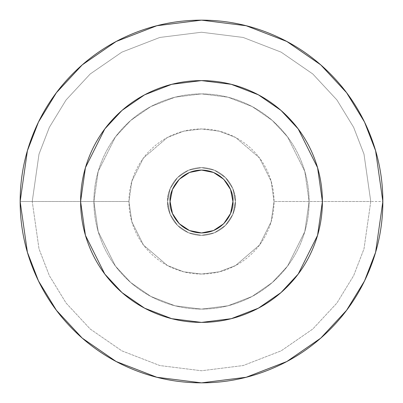 <?xml version="1.0" encoding="UTF-8"?>
<svg xmlns="http://www.w3.org/2000/svg" width="403" height="403" viewBox="0 0 403 403"><rect width="100%" height="100%" fill="white"/><g stroke="black" fill="none" stroke-linecap="round" stroke-linejoin="round"><path stroke-width="0.3" stroke-dasharray="2.02 1.51" d="M128.96 201.5L131.862 221.811L143.468 245.024L167.366 265.506L183.642 271.808L201.5 274.04L219.358 271.808L235.634 265.506L259.532 245.024L271.138 221.811L274.04 201.5L271.138 221.811L259.532 245.024L235.634 265.506L219.358 271.808L201.5 274.04L183.642 271.808L167.366 265.506L143.468 245.024L131.862 221.811L128.96 201.5L32.24 201.5L39.01 248.893L49.357 275.672L66.092 303.056L90.207 329.024L121.847 350.847L159.835 365.551L201.5 370.76L243.165 365.551L281.153 350.847L312.793 329.024L336.908 303.056L353.643 275.672L363.99 248.893L370.76 201.5L274.04 201.5L271.138 221.811L259.532 245.024L235.634 265.506L219.358 271.808L201.5 274.04L183.642 271.808L167.366 265.506L143.468 245.024L131.862 221.811L128.96 201.5C128.96 211.122 130.799 220.37 134.481 229.262C138.164 238.148 143.403 245.991 150.208 252.792C157.009 259.597 164.852 264.836 173.738 268.519C182.63 272.201 191.878 274.04 201.5 274.04C211.122 274.04 220.37 272.201 229.262 268.519C238.148 264.836 245.991 259.597 252.792 252.792C259.597 245.991 264.836 238.148 268.519 229.262C272.201 220.37 274.04 211.122 274.04 201.5C274.04 191.878 272.201 182.63 268.519 173.738C264.836 164.852 259.597 157.009 252.792 150.208C245.991 143.403 238.148 138.164 229.262 134.481C220.37 130.799 211.122 128.96 201.5 128.96C191.878 128.96 182.63 130.799 173.738 134.481C164.852 138.164 157.009 143.403 150.208 150.208C143.403 157.009 138.164 164.852 134.481 173.738C130.799 182.63 128.96 191.878 128.96 201.5L131.862 181.189L143.468 157.976L167.366 137.494L183.642 131.192L201.5 128.96L219.358 131.192L235.634 137.494L259.532 157.976L271.138 181.189L274.04 201.5L370.76 201.5L363.99 154.107L353.643 127.328L336.908 99.944L312.793 73.976L281.153 52.153L243.165 37.449L201.5 32.24L159.835 37.449L121.847 52.153L90.207 73.976L66.092 99.944L49.357 127.328L39.01 154.107L32.24 201.5L20.15 201.5L27.404 150.722L38.487 122.033L56.42 92.69L82.257 64.868L116.16 41.484L156.858 25.732L201.5 20.15L246.142 25.732L286.84 41.484L320.743 64.868L346.58 92.69L364.514 122.033L375.596 150.722L382.85 201.5L370.76 201.5L382.85 201.5L375.596 150.722L364.514 122.033L346.58 92.69L320.743 64.868L286.84 41.484L246.142 25.732L201.5 20.15L156.858 25.732L116.16 41.484L82.257 64.868L56.42 92.69L38.487 122.033L27.404 150.722L20.15 201.5L27.404 252.278L38.487 280.967L56.42 310.31L82.257 338.132L116.16 361.516L156.858 377.268L201.5 382.85L246.142 377.268L286.84 361.516L320.743 338.132L346.58 310.31L364.514 280.967L375.596 252.278L382.85 201.5L375.596 252.278L364.514 280.967L346.58 310.31L320.743 338.132L286.84 361.516L246.142 377.268L201.5 382.85L156.858 377.268L116.16 361.516L82.257 338.132L56.42 310.31L38.487 280.967L27.404 252.278L20.15 201.5L32.24 201.5L39.01 248.893L49.357 275.672L66.092 303.056L90.207 329.024L121.847 350.847L159.835 365.551L201.5 370.76L243.165 365.551L281.153 350.847L312.793 329.024L336.908 303.056L353.643 275.672L363.99 248.893L370.76 201.5L363.99 154.107L353.643 127.328L336.908 99.944L312.793 73.976L281.153 52.153L243.165 37.449L201.5 32.24L159.835 37.449L121.847 52.153L90.207 73.976L66.092 99.944L49.357 127.328L39.01 154.107L32.24 201.5L128.96 201.5L131.862 181.189L143.468 157.976L167.366 137.494L183.642 131.192L201.5 128.96L219.358 131.192L235.634 137.494L259.532 157.976L271.138 181.189L274.04 201.5L271.138 181.189L259.532 157.976L235.634 137.494L219.358 131.192L201.5 128.96L183.642 131.192L167.366 137.494L143.468 157.976L131.862 181.189L128.96 201.5M155.236 89.804C170.046 83.668 185.466 80.6 201.5 80.6C217.534 80.6 232.954 83.668 247.764 89.804C262.58 95.939 275.652 104.674 286.991 116.009C298.326 127.348 307.061 140.42 313.196 155.236C319.332 170.046 322.4 185.466 322.4 201.5L317.564 167.648L298.22 128.96L280.997 110.412L258.394 94.826L231.262 84.318L201.5 80.6L171.738 84.318L144.606 94.826L122.003 110.412L104.78 128.96L85.436 167.648L80.6 201.5L85.436 235.352L104.78 274.04L122.003 292.588L144.606 308.174L171.738 318.682L201.5 322.4L231.262 318.682L258.394 308.174L280.997 292.588L298.22 274.04L317.564 235.352L322.4 201.5C322.4 217.534 319.332 232.954 313.196 247.764C307.061 262.58 298.326 275.652 286.991 286.991C275.652 298.326 262.58 307.061 247.764 313.196C232.954 319.332 217.534 322.4 201.5 322.4C185.466 322.4 170.046 319.332 155.236 313.196C140.42 307.061 127.348 298.326 116.009 286.991C104.674 275.652 95.939 262.58 89.804 247.764C83.668 232.954 80.6 217.534 80.6 201.5C80.6 185.466 83.668 170.046 89.804 155.236C95.939 140.42 104.674 127.348 116.009 116.009M170.066 201.5C168.802 210.693 178.232 232.506 201.5 232.934C224.768 232.506 234.198 210.693 232.934 201.5L230.541 213.53L223.725 223.725L213.53 230.541L201.5 232.934L189.47 230.541L179.275 223.725L172.459 213.53L170.066 201.5L172.459 189.47L179.275 179.275L189.47 172.459L201.5 170.066L213.53 172.459L223.725 179.275L230.541 189.47L232.934 201.5C234.198 192.307 224.768 170.494 201.5 170.066C178.232 170.494 168.802 192.307 170.066 201.5M167.648 201.5A33.852 33.852 0 0 1 201.5 167.648A33.852 33.852 0 0 1 235.352 201.5A33.852 33.852 0 0 0 201.5 167.648A33.852 33.852 0 0 0 167.648 201.5L170.227 188.544L177.562 177.562L188.544 170.227L201.5 167.648L214.456 170.227L225.438 177.562L232.773 188.544L235.352 201.5L232.773 214.456L225.438 225.438L214.456 232.773L201.5 235.352L188.544 232.773L177.562 225.438L170.227 214.456L167.648 201.5A33.852 33.852 0 0 0 201.5 235.352A33.852 33.852 0 0 0 235.352 201.5A33.852 33.852 0 0 1 201.5 235.352A33.852 33.852 0 0 1 167.648 201.5L170.227 214.456L177.562 225.438L188.544 232.773L201.5 235.352L214.456 232.773L225.438 225.438L232.773 214.456L235.352 201.5L232.773 188.544L225.438 177.562L214.456 170.227L201.5 167.648L188.544 170.227L177.562 177.562L170.227 188.544L167.648 201.5C166.288 211.404 176.443 234.889 201.5 235.352C226.557 234.889 236.712 211.404 235.352 201.5C236.712 211.404 226.557 234.889 201.5 235.352C176.443 234.889 166.288 211.404 167.648 201.5L170.227 214.456L177.562 225.438L188.544 232.773L201.5 235.352L214.456 232.773L225.438 225.438L232.773 214.456L235.352 201.5L232.773 188.544L225.438 177.562L214.456 170.227L201.5 167.648L188.544 170.227L177.562 177.562L170.227 188.544L167.648 201.5L170.227 188.544L177.562 177.562L188.544 170.227L201.5 167.648L214.456 170.227L225.438 177.562L232.773 188.544L235.352 201.5L232.773 214.456L225.438 225.438L214.456 232.773L201.5 235.352L188.544 232.773L177.562 225.438L170.227 214.456L167.648 201.5C166.288 191.596 176.443 168.111 201.5 167.648C226.557 168.111 236.712 191.596 235.352 201.5C236.712 191.596 226.557 168.111 201.5 167.648C176.443 168.111 166.288 191.596 167.648 201.5M93.899 201.5L98.201 231.629L115.419 266.061L130.748 282.568L150.863 296.442L175.013 305.791L201.5 309.101L227.987 305.791L252.137 296.442L272.252 282.568L287.581 266.061L304.799 231.629L309.101 201.5L304.799 231.629L287.581 266.061L272.252 282.568L252.137 296.442L227.987 305.791L201.5 309.101L175.013 305.791L150.863 296.442L130.748 282.568L115.419 266.061L98.201 231.629L93.899 201.5C93.899 187.229 96.629 173.507 102.09 160.323C107.551 147.14 115.323 135.504 125.414 125.414C135.504 115.323 147.14 107.551 160.323 102.09C173.507 96.629 187.229 93.899 201.5 93.899C215.771 93.899 229.493 96.629 242.677 102.09C255.86 107.551 267.496 115.323 277.586 125.414C287.677 135.504 295.449 147.14 300.91 160.323C306.371 173.507 309.101 187.229 309.101 201.5C309.101 215.771 306.371 229.493 300.91 242.677C295.449 255.86 287.677 267.496 277.586 277.586C267.496 287.677 255.86 295.449 242.677 300.91C229.493 306.371 215.771 309.101 201.5 309.101C187.229 309.101 173.507 306.371 160.323 300.91C147.14 295.449 135.504 287.677 125.414 277.586C115.323 267.496 107.551 255.86 102.09 242.677C96.629 229.493 93.899 215.771 93.899 201.5L98.201 171.371L115.419 136.939L130.748 120.432L150.863 106.558L175.013 97.209L201.5 93.899L227.987 97.209L252.137 106.558L272.252 120.432L287.581 136.939L304.799 171.371L309.101 201.5L304.799 171.371L287.581 136.939L272.252 120.432L252.137 106.558L227.987 97.209L201.5 93.899L175.013 97.209L150.863 106.558L130.748 120.432L115.419 136.939L98.201 171.371L93.899 201.5C93.899 215.771 96.629 229.493 102.09 242.677C107.551 255.86 115.323 267.496 125.414 277.586C135.504 287.677 147.14 295.449 160.323 300.91C173.507 306.371 187.229 309.101 201.5 309.101C215.771 309.101 229.493 306.371 242.677 300.91C255.86 295.449 267.496 287.677 277.586 277.586C287.677 267.496 295.449 255.86 300.91 242.677C306.371 229.493 309.101 215.771 309.101 201.5C309.101 187.229 306.371 173.507 300.91 160.323C295.449 147.14 287.677 135.504 277.586 125.414C267.496 115.323 255.86 107.551 242.677 102.09C229.493 96.629 215.771 93.899 201.5 93.899C187.229 93.899 173.507 96.629 160.323 102.09C147.14 107.551 135.504 115.323 125.414 125.414C115.323 135.504 107.551 147.14 102.09 160.323C96.629 173.507 93.899 187.229 93.899 201.5L98.201 171.371L115.419 136.939L130.748 120.432L150.863 106.558L175.013 97.209L201.5 93.899L227.987 97.209L252.137 106.558L272.252 120.432L287.581 136.939L304.799 171.371L309.101 201.5L304.799 171.371L287.581 136.939L272.252 120.432L252.137 106.558L227.987 97.209L201.5 93.899L175.013 97.209L150.863 106.558L130.748 120.432L115.419 136.939L98.201 171.371L93.899 201.5C93.899 187.229 96.629 173.507 102.09 160.323C107.551 147.14 115.323 135.504 125.414 125.414C135.504 115.323 147.14 107.551 160.323 102.09C173.507 96.629 187.229 93.899 201.5 93.899C215.771 93.899 229.493 96.629 242.677 102.09C255.86 107.551 267.496 115.323 277.586 125.414C287.677 135.504 295.449 147.14 300.91 160.323C306.371 173.507 309.101 187.229 309.101 201.5C309.101 215.771 306.371 229.493 300.91 242.677C295.449 255.86 287.677 267.496 277.586 277.586C267.496 287.677 255.86 295.449 242.677 300.91C229.493 306.371 215.771 309.101 201.5 309.101C187.229 309.101 173.507 306.371 160.323 300.91C147.14 295.449 135.504 287.677 125.414 277.586C115.323 267.496 107.551 255.86 102.09 242.677C96.629 229.493 93.899 215.771 93.899 201.5L98.201 231.629L115.419 266.061L130.748 282.568L150.863 296.442L175.013 305.791L201.5 309.101L227.987 305.791L252.137 296.442L272.252 282.568L287.581 266.061L304.799 231.629L309.101 201.5L304.799 231.629L287.581 266.061L272.252 282.568L252.137 296.442L227.987 305.791L201.5 309.101L175.013 305.791L150.863 296.442L130.748 282.568L115.419 266.061L98.201 231.629L93.899 201.5C93.899 215.771 96.629 229.493 102.09 242.677C107.551 255.86 115.323 267.496 125.414 277.586C135.504 287.677 147.14 295.449 160.323 300.91C173.507 306.371 187.229 309.101 201.5 309.101C215.771 309.101 229.493 306.371 242.677 300.91C255.86 295.449 267.496 287.677 277.586 277.586C287.677 267.496 295.449 255.86 300.91 242.677C306.371 229.493 309.101 215.771 309.101 201.5C309.101 187.229 306.371 173.507 300.91 160.323C295.449 147.14 287.677 135.504 277.586 125.414C267.496 115.323 255.86 107.551 242.677 102.09C229.493 96.629 215.771 93.899 201.5 93.899C187.229 93.899 173.507 96.629 160.323 102.09C147.14 107.551 135.504 115.323 125.414 125.414C115.323 135.504 107.551 147.14 102.09 160.323C96.629 173.507 93.899 187.229 93.899 201.5"/><path stroke-width="0.6" d="M20.15 201.5L27.404 150.722L38.487 122.033L56.42 92.69L82.257 64.868L116.16 41.484L156.858 25.732L201.5 20.15L246.142 25.732L286.84 41.484L320.743 64.868L346.58 92.69L364.514 122.033L375.596 150.722L382.85 201.5C382.85 225.549 378.251 248.681 369.047 270.902C359.844 293.117 346.736 312.728 329.735 329.735C312.728 346.736 293.117 359.844 270.902 369.047C248.681 378.251 225.549 382.85 201.5 382.85C177.451 382.85 154.319 378.251 132.098 369.047C109.883 359.844 90.272 346.736 73.265 329.735C56.264 312.728 43.156 293.117 33.953 270.902C24.749 248.681 20.15 225.549 20.15 201.5C20.15 177.451 24.749 154.319 33.953 132.098C43.156 109.883 56.264 90.272 73.265 73.265C90.272 56.264 109.883 43.156 132.098 33.953C154.319 24.749 177.451 20.15 201.5 20.15C225.549 20.15 248.681 24.749 270.902 33.953C293.117 43.156 312.728 56.264 329.735 73.265C346.736 90.272 359.844 109.883 369.047 132.098C378.251 154.319 382.85 177.451 382.85 201.5L375.596 252.278L364.514 280.967L346.58 310.31L320.743 338.132L286.84 361.516L246.142 377.268L201.5 382.85L156.858 377.268L116.16 361.516L82.257 338.132L56.42 310.31L38.487 280.967L27.404 252.278L20.15 201.5M116.009 116.009C104.674 127.348 95.939 140.42 89.804 155.236C83.668 170.046 80.6 185.466 80.6 201.5C80.6 217.534 83.668 232.954 89.804 247.764C95.939 262.58 104.674 275.652 116.009 286.991C127.348 298.326 140.42 307.061 155.236 313.196C170.046 319.332 185.466 322.4 201.5 322.4C217.534 322.4 232.954 319.332 247.764 313.196C262.58 307.061 275.652 298.326 286.991 286.991C298.326 275.652 307.061 262.58 313.196 247.764C319.332 232.954 322.4 217.534 322.4 201.5L317.564 235.352L298.22 274.04L280.997 292.588L258.394 308.174L231.262 318.682L201.5 322.4L171.738 318.682L144.606 308.174L122.003 292.588L104.78 274.04L85.436 235.352L80.6 201.5L85.436 167.648L104.78 128.96L122.003 110.412L144.606 94.826L171.738 84.318L201.5 80.6L231.262 84.318L258.394 94.826L280.997 110.412L298.22 128.96L317.564 167.648L322.4 201.5C322.4 185.466 319.332 170.046 313.196 155.236C307.061 140.42 298.326 127.348 286.991 116.009C275.652 104.674 262.58 95.939 247.764 89.804C232.954 83.668 217.534 80.6 201.5 80.6C185.466 80.6 170.046 83.668 155.236 89.804C140.42 95.939 127.348 104.674 116.009 116.009C127.348 104.674 140.42 95.939 155.236 89.804M232.934 201.5C234.198 210.693 224.768 232.506 201.5 232.934C178.232 232.506 168.802 210.693 170.066 201.5C168.802 192.307 178.232 170.494 201.5 170.066C224.768 170.494 234.198 192.307 232.934 201.5L230.541 189.47L223.725 179.275L213.53 172.459L201.5 170.066L189.47 172.459L179.275 179.275L172.459 189.47L170.066 201.5L172.459 213.53L179.275 223.725L189.47 230.541L201.5 232.934L213.53 230.541L223.725 223.725L230.541 213.53L232.934 201.5"/></g></svg>
